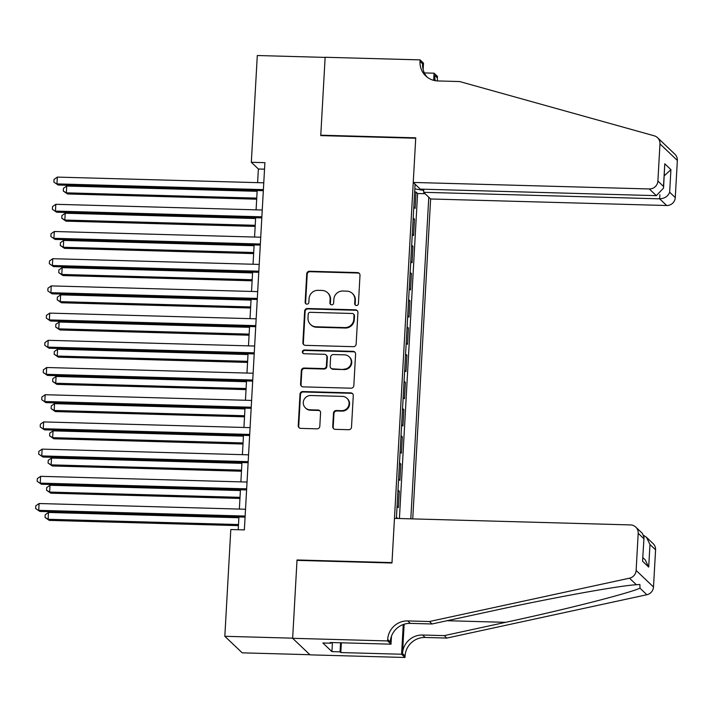 <?xml version="1.0" encoding="UTF-8"?>
<svg xmlns="http://www.w3.org/2000/svg" width="713" height="713" viewBox="0 0 713 713"><rect width="100%" height="100%" fill="white"/><g stroke="black" fill="none" stroke-linecap="round" stroke-linejoin="round"><path stroke-width="1.07" d="M356.447 305.512A1.898 1.845 -46.4 0 0 358.416 303.693L359.994 275.325A2.709 2.629 -46.4 0 0 357.48 272.58L309.549 271.252A2.709 2.629 -46.4 0 0 306.733 273.845L305.146 302.214A1.898 1.845 -46.4 0 0 306.911 304.139A1.898 1.845 -46.4 0 0 308.872 302.321L309.077 298.649A8.663 8.422 -46.4 0 1 318.078 290.343L322.08 290.449A8.663 8.422 -46.4 0 1 330.119 299.228L329.914 302.9A1.898 1.845 -46.4 0 0 331.679 304.825A1.898 1.845 -46.4 0 0 333.639 303.007L333.853 299.335A8.663 8.422 -46.4 0 1 342.846 291.029L346.848 291.136A8.663 8.422 -46.4 0 1 354.887 299.915L354.682 303.586A1.898 1.845 -46.4 0 0 356.447 305.512M332.739 426.597A2.709 2.629 -46.4 0 0 335.253 429.342L348.702 429.716A2.709 2.629 -46.4 0 0 351.509 427.123L353.274 395.608A2.709 2.629 -46.4 0 0 350.76 392.872L302.82 391.544A2.709 2.629 -46.4 0 0 300.004 394.137L298.248 425.643A2.709 2.629 -46.4 0 0 300.761 428.388L317.009 428.834A2.709 2.629 -46.4 0 0 319.816 426.24L320.574 412.756A2.709 2.629 -46.4 0 0 318.06 410.011L310.003 409.788A7.237 7.041 -46.4 0 1 303.872 399.948A7.237 7.041 -46.4 0 1 310.797 395.51L342.365 396.383A7.237 7.041 -46.4 0 1 348.488 406.223A7.237 7.041 -46.4 0 1 341.563 410.661L336.304 410.519A2.709 2.629 -46.4 0 0 333.488 413.112L332.739 426.597L333.203 427.042A2.709 2.629 -46.4 0 0 333.782 428.843M297.473 560.382L297.027 559.963L292.66 638.171L224.827 636.299L242.206 652.841L309.879 654.712M297.027 559.963L391.99 562.593L415.715 138.233L320.752 135.604L325.128 57.397L257.295 55.516L251.324 162.288L258.373 168.999L257.607 182.635M224.827 636.299L230.798 529.527L244.363 529.902L264.897 162.662L251.324 162.288M353.345 346.678A2.709 2.629 -46.4 0 0 356.152 344.076L357.917 312.57A2.709 2.629 -46.4 0 0 355.404 309.825L307.463 308.497A2.709 2.629 -46.4 0 0 304.647 311.1L302.891 342.605A2.709 2.629 -46.4 0 0 305.405 345.35L353.345 346.678M355.591 354.094L353.835 385.599A2.709 2.629 -46.4 0 1 351.019 388.193L303.078 386.865A2.709 2.629 -46.4 0 1 300.565 384.129L301.323 370.644A2.709 2.629 -46.4 0 1 304.13 368.042L323.577 368.585A2.709 2.629 -46.4 0 0 326.385 365.983L326.893 357.044A2.709 2.629 -46.4 0 0 324.37 354.299L304.13 353.737A1.898 1.845 -46.4 0 1 302.526 351.161A1.898 1.845 -46.4 0 1 304.344 350.003L353.078 351.349A2.709 2.629 -46.4 0 1 355.591 354.094M397.765 518.476L396.392 518.413M397.07 506.328L398.371 507.576L399.289 491.248L397.916 491.212M398.585 479.127L399.895 480.375L400.804 464.047L399.432 464.011M400.109 451.926L401.41 453.165L402.328 436.846L400.956 436.811M401.633 424.725L402.934 425.964L403.843 409.645L402.48 409.61M403.148 397.524L404.458 398.763L405.367 382.444L403.995 382.4M404.672 370.314L405.973 371.562L406.891 355.234L405.519 355.199M406.196 343.113L407.497 344.361L408.406 328.033L407.043 327.998M407.711 315.912L409.021 317.151L409.93 300.833L408.558 300.797M409.235 288.712L410.536 289.95L411.454 273.632L410.082 273.596M410.759 261.511L412.061 262.749L412.97 246.431L411.597 246.386M412.274 234.301L413.585 235.548L414.494 219.221L413.192 217.982M413.121 219.185L414.494 219.221M412.738 518.895L430.625 198.98L666.682 205.513L659.659 198.829L659.881 194.738M410.813 518.841L428.789 197.234M415.082 184.177L396.392 518.44M411.668 245.183L412.97 246.431M410.144 272.393L411.454 273.632M408.629 299.594L409.93 300.833M407.105 326.795L408.406 328.033M405.581 353.996L406.891 355.234M404.066 381.197L405.367 382.444M402.542 408.406L403.843 409.645M401.018 435.607L402.328 436.846M399.503 462.808L400.804 464.047M397.979 490.009L399.289 491.248M396.464 517.21L397.765 518.458M399.414 518.529L417.586 193.517L416.018 192.02L415.1 208.348L413.798 207.1M257.17 190.523L256.092 209.845M255.646 217.723L254.568 237.046M254.122 244.924L253.044 264.247M252.607 272.134L251.529 291.448M251.083 299.335L250.005 318.649M249.568 326.536L248.481 345.858M248.044 353.737L246.965 373.059M246.52 380.938L245.441 400.26M245.005 408.148L243.917 427.461M243.481 435.349L242.402 454.662M241.957 462.55L240.878 481.872M240.441 489.751L239.354 509.073M238.917 516.952L238.204 529.732M264.532 169.168L258.373 168.999M414.645 191.984L416.018 192.02M417.586 193.517L425.108 193.731M423.709 190.38L414.814 188.918M355.493 305.217A1.898 1.845 -46.4 0 1 355.154 304.032L355.359 300.369A8.663 8.422 -46.4 0 0 352.81 293.854L352.338 293.408M327.57 292.722L328.042 293.168A8.663 8.422 -46.4 0 1 330.591 299.683L330.386 303.355A1.898 1.845 -46.4 0 0 330.725 304.531M359.423 273.525A2.709 2.629 -46.4 0 0 357.953 273.026L310.012 271.698A2.709 2.629 -46.4 0 0 307.205 274.291L305.619 302.668A1.898 1.845 -46.4 0 0 305.957 303.845M357.338 310.779A2.709 2.629 -46.4 0 0 355.867 310.271L307.936 308.943A2.709 2.629 -46.4 0 0 305.119 311.545L303.355 343.051A2.709 2.629 -46.4 0 0 303.934 344.842M354.022 315.404A1.898 1.845 -46.4 0 0 352.267 313.479L310.182 312.321A1.898 1.845 -46.4 0 0 308.212 314.139L307.998 318.007A8.663 8.422 -46.4 0 0 316.046 326.786L344.807 327.588A8.663 8.422 -46.4 0 0 353.808 319.272L354.022 315.404L354.495 315.85A1.898 1.845 -46.4 0 0 353.933 314.424L353.461 313.978M310.547 324.522L311.02 324.968A8.663 8.422 -46.4 0 0 316.51 327.231L316.046 326.786M354.495 315.85L354.272 319.727A8.663 8.422 -46.4 0 1 345.279 328.033L316.51 327.231M326.091 355.003L326.563 355.457A2.709 2.629 -46.4 0 1 327.356 357.489L326.857 366.429A2.709 2.629 -46.4 0 1 324.05 369.031L304.603 368.487A2.709 2.629 -46.4 0 0 301.795 371.09L301.038 384.574A2.709 2.629 -46.4 0 0 301.617 386.366M355.021 352.293A2.709 2.629 -46.4 0 0 353.55 351.794L304.816 350.448A1.898 1.845 -46.4 0 0 303.185 353.443M343.746 369.138A7.237 7.041 -46.4 0 0 349.138 356.75A7.237 7.041 -46.4 0 0 344.548 354.851L333.426 354.548A2.709 2.629 -46.4 0 0 330.618 357.142L330.119 366.09A2.709 2.629 -46.4 0 0 332.632 368.835L344.219 369.584A7.237 7.041 -46.4 0 0 349.611 357.204L349.138 356.75M330.912 368.122L331.385 368.568A2.709 2.629 -46.4 0 0 333.105 369.281L332.632 368.835M344.219 369.584L333.105 369.281M346.955 398.273L347.427 398.727A7.237 7.041 -46.4 0 1 342.035 411.116L336.768 410.964A2.709 2.629 -46.4 0 0 333.96 413.567L333.203 427.042M305.405 407.889L305.877 408.344A7.237 7.041 -46.4 0 0 310.476 410.242L310.003 409.788M319.994 410.964A2.709 2.629 -46.4 0 0 318.533 410.465L310.476 410.242M352.694 393.817A2.709 2.629 -46.4 0 0 351.233 393.318L303.292 391.99A2.709 2.629 -46.4 0 0 300.476 394.583L298.72 426.089A2.709 2.629 -46.4 0 0 299.291 427.889M257.126 191.307L66.737 186.04L66.354 192.84L67.53 193.963L256.68 199.194M67.53 193.963L63.297 191.039L66.354 192.84L256.742 198.107M63.297 191.039L63.448 188.321L66.737 186.04M263.382 189.613L56.96 183.901L57.343 177.1L263.765 182.813M263.329 190.692L58.136 185.015L53.903 182.091L54.054 179.373L57.343 177.1M58.136 185.015L53.903 182.091M423.772 189.221L423.602 192.296L659.659 198.829C664.685 198.526 668.019 196.333 669.659 192.234L675.273 197.572L677.35 160.443L659.971 143.901A8.271 8.039 -46.4 0 0 654.222 135.809L459.653 81.549L437.942 80.952A19.304 18.761 133.6 0 1 425.697 75.89A19.304 18.761 133.6 0 1 420.019 61.38L420.1 59.883L325.137 57.263L320.779 135.194L321.224 135.613M423.602 192.296L430.625 198.98M320.779 135.194L415.741 137.823L413.246 182.439L649.302 188.963A8.271 8.039 -46.4 0 0 657.894 181.031L659.971 143.901M424.351 72.922L434.074 73.189L437.479 76.434L437.39 77.931A19.304 18.761 133.6 0 0 437.461 80.934M420.1 59.883L423.504 63.127L423.148 69.571M413.246 182.439L420.269 189.123L656.325 195.656L649.302 188.963M434.538 80.542L434.823 75.48L437.39 77.931M433.673 80.337L434.074 73.189M657.538 137.68L674.917 154.231A8.271 8.039 133.6 0 1 677.35 160.443M675.273 197.572A8.271 8.039 133.6 0 1 666.682 205.513M427.042 77.049A19.304 18.761 133.6 0 1 422.586 63.831L420.019 61.38M435.251 80.685A19.304 18.761 133.6 0 1 434.823 75.48M657.894 181.031L663.509 186.378L663.545 188.072L656.325 195.656M663.509 186.378L664.774 163.794L663.545 188.072M664.774 163.794L670.924 169.658L664.231 175.799M394.467 518.387L630.515 524.92A8.271 8.039 -46.4 0 1 638.197 533.306L636.13 570.436L653.5 586.986A8.271 8.039 133.6 0 1 646.869 594.731L446.837 638.073L425.135 637.467A19.304 18.761 -46.4 0 0 405.073 655.987L404.993 657.484L310.03 654.855L292.651 638.313L297.009 560.373L391.972 563.003L394.467 518.387M446.837 638.073L444.27 635.622L505.597 622.333C564.348 609.749 627.814 593.635 639.998 588.189L639.882 584.464L636.361 584.731C619.392 585.614 551.871 597.868 493.369 610.685L432.033 623.973L410.323 623.376A19.304 18.761 -46.4 0 0 390.269 641.887L387.694 639.445L387.614 640.934L292.651 638.313M432.033 623.973L429.458 621.522L407.756 620.925A19.304 18.761 -46.4 0 0 387.694 639.445M404.146 624.223L402.506 653.536A19.304 18.761 -46.4 0 1 422.559 635.025L444.27 635.622M655.577 549.848L649.971 544.509L646.468 537.281L653.144 543.636A8.271 8.039 133.6 0 1 655.577 549.848L653.5 586.986M636.361 584.731L629.49 578.19L429.458 621.522M341.358 642.805L340.805 652.555L340.056 651.842L340.564 642.778M331.028 642.52L330.992 643.215L322.855 642.983L331.919 651.62L340.056 651.842M330.992 643.215L330.244 642.493L391.018 644.178L387.614 640.934M404.993 657.484L401.588 654.24L403.246 624.517M340.805 652.555L401.588 654.24M391.464 636.192L391.018 644.178M629.49 578.19A8.271 8.039 -46.4 0 0 636.13 570.436M331.919 651.62L332.427 642.556M646.468 537.281L643.741 535.445M649.971 544.509L648.705 567.085L645.212 559.857L642.885 557.646M648.705 567.085L642.556 561.229L644.017 537.424L642.44 533.44L635.764 527.085M642.556 561.229L644.017 537.424M255.602 218.508L65.213 213.24L64.83 220.041L66.006 221.164L255.165 226.395M66.006 221.164L61.773 218.24L64.83 220.041L255.227 225.308M61.773 218.24L61.924 215.522L65.213 213.24M254.086 245.718L63.689 240.441L63.314 247.242L64.491 248.365L253.641 253.596M64.491 248.365L60.248 245.441L63.314 247.242L253.703 252.518M60.248 245.441L60.4 242.723L63.689 240.441M252.562 272.919L62.174 267.651L61.79 274.452L62.967 275.566L252.117 280.797M62.967 275.566L58.733 272.642L61.79 274.452L252.179 279.719M58.733 272.642L58.885 269.924L62.174 267.651M251.038 300.12L60.65 294.852L60.275 301.652L61.443 302.767L250.602 308.007M61.443 302.767L57.209 299.852L60.275 301.652L250.664 306.92M57.209 299.852L57.361 297.125L60.65 294.852M261.867 216.814L55.445 211.101L55.819 204.301L262.25 210.014M261.805 217.893L56.612 212.216L52.379 209.301L52.53 206.574L55.819 204.301M56.612 212.216L52.379 209.301M260.343 244.015L53.921 238.302L54.304 231.502L260.726 237.215M260.281 245.103L55.097 239.416L50.855 236.502L51.015 233.784L54.304 231.502M55.097 239.416L50.855 236.502M258.828 271.216L52.397 265.503L52.78 258.703L259.202 264.416M258.766 272.304L53.573 266.626L49.34 263.703L49.491 260.985L52.78 258.703M53.573 266.626L49.34 263.703M257.304 298.417L50.881 292.704L51.256 285.904L257.687 291.617M257.241 299.505L52.049 293.827L47.816 290.904L47.967 288.186L51.256 285.904M52.049 293.827L47.816 290.904M249.523 327.32L59.134 322.053L58.751 328.853L59.928 329.967L249.078 335.208M59.928 329.967L55.685 327.053L58.751 328.853L249.14 334.121M55.685 327.053L55.837 324.335L59.134 322.053M255.78 325.627L49.357 319.914L49.741 313.114L256.163 318.818M255.717 326.706L50.534 321.028L46.3 318.105L46.452 315.387L49.741 313.114M50.534 321.028L46.3 318.105M247.999 354.521L57.61 349.254L57.227 356.054L58.404 357.177L247.563 362.409M58.404 357.177L54.17 354.254L57.227 356.054L247.616 361.322M54.17 354.254L54.322 351.536L57.61 349.254M254.265 352.828L47.833 347.115L48.217 340.315L254.639 346.028M254.202 353.906L49.01 348.229L44.776 345.315L44.928 342.588L48.217 340.315M49.01 348.229L44.776 345.315M246.475 381.731L56.086 376.455L55.712 383.255L56.88 384.378L246.038 389.61M56.88 384.378L52.646 381.455L55.712 383.255L246.101 388.532M52.646 381.455L52.798 378.737L56.086 376.455M252.741 380.029L46.318 374.316L46.693 367.516L253.124 373.229M252.678 381.116L47.486 375.43L43.252 372.516L43.404 369.797L46.693 367.516M47.486 375.43L43.252 372.516M244.96 408.932L54.571 403.665L54.188 410.465L55.364 411.579L244.514 416.811M55.364 411.579L51.122 408.656L54.188 410.465L244.577 415.732M51.122 408.656L51.283 405.938L54.571 403.665M251.217 407.23L44.794 401.517L45.177 394.717L251.6 400.43M251.163 408.317L45.971 402.64L41.737 399.717L41.889 396.998L45.177 394.717M45.971 402.64L41.737 399.717M243.436 436.133L53.047 430.866L52.664 437.666L53.84 438.78L242.999 444.021M53.84 438.78L49.607 435.866L52.664 437.666L243.053 442.933M49.607 435.866L49.758 433.139L53.047 430.866M249.702 434.431L43.27 428.718L43.653 421.918L250.076 427.631M249.639 435.518L44.447 429.841L40.213 426.918L40.365 424.199L43.653 421.918M44.447 429.841L40.213 426.918M241.912 463.334L51.523 458.067L51.149 464.867L52.316 465.981L241.475 471.222M52.316 465.981L48.083 463.067L51.149 464.867L241.538 470.134M48.083 463.067L48.234 460.348L51.523 458.067M248.177 461.641L41.755 455.928L42.129 449.128L248.561 454.832M248.115 462.719L42.923 457.042L38.689 454.119L38.841 451.4L42.129 449.128M42.923 457.042L38.689 454.119M240.397 490.535L50.008 485.268L49.625 492.068L50.801 493.191L239.951 498.423M50.801 493.191L46.568 490.268L49.625 492.068L240.014 497.335M46.568 490.268L46.719 487.549L50.008 485.268M246.653 488.842L40.231 483.129L40.614 476.329L247.037 482.041M246.6 489.92L41.407 484.243L37.174 481.328L37.326 478.601L40.614 476.329M41.407 484.243L37.174 481.328M238.873 517.745L48.484 512.469L48.101 519.269L49.277 520.392L238.436 525.624M49.277 520.392L45.044 517.469L48.101 519.269L238.49 524.545M45.044 517.469L45.195 514.75L48.484 512.469M245.138 516.043L38.707 510.33L39.09 503.53L245.513 509.242M245.076 517.13L39.883 511.444L35.65 508.529L35.802 505.811L39.09 503.53M39.883 511.444L35.65 508.529M355.359 300.369L354.887 299.915M330.386 303.355L329.914 302.9M330.591 299.683L330.119 299.228M305.619 302.668L305.146 302.214M307.205 274.291L306.733 273.845M310.012 271.698L309.549 271.252M357.953 273.026L357.48 272.58M355.154 304.032L354.682 303.586M303.355 343.051L302.891 342.605M305.119 311.545L304.647 311.1M307.936 308.943L307.463 308.497M355.867 310.271L355.404 309.825M345.279 328.033L344.807 327.588M354.272 319.727L353.808 319.272M301.038 384.574L300.565 384.129M301.795 371.09L301.323 370.644M304.603 368.487L304.13 368.042M324.05 369.031L323.577 368.585M326.857 366.429L326.385 365.983M327.356 357.489L326.893 357.044M304.816 350.448L304.344 350.003M353.55 351.794L353.078 351.349M333.96 413.567L333.488 413.112M336.768 410.964L336.304 410.519M342.035 411.116L341.563 410.661M318.533 410.465L318.06 410.011M298.72 426.089L298.248 425.643M300.476 394.583L300.004 394.137M303.292 391.99L302.82 391.544M351.233 393.318L350.76 392.872M670.924 169.658L669.659 192.234M410.323 623.376L407.756 620.925M422.559 635.025L425.135 637.467M643.812 538.654L638.197 533.306M646.869 594.731L639.998 588.189M402.506 653.536L405.073 655.987M505.597 622.333L447.078 620.711"/></g></svg>
